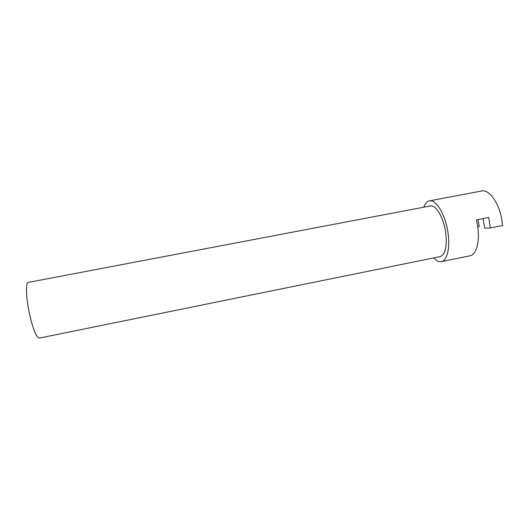 <?xml version="1.0" encoding="UTF-8"?>
<svg xmlns="http://www.w3.org/2000/svg" width="529" height="529" viewBox="0 0 529 529"><rect width="100%" height="100%" fill="white"/><g stroke="black" fill="none" stroke-linecap="round" stroke-linejoin="round"><path stroke-width="0.79" d="M440.201 256.605C445.623 254.317 447.389 245.806 445.491 231.074C443.183 216.626 435.605 204.525 430.242 205.973L28.242 282.42C25.544 282.446 25.961 297.318 29.326 313.122C32.95 329.078 36.243 337.409 39.199 338.11L440.201 256.605M483.156 218.563L484.657 228.171L490.376 227.979L488.651 217.492L476.384 219.892L477.462 225.149C480.187 240.86 476.49 254.839 469.957 255.798L441.371 261.643C447.342 260.804 450.496 246.838 447.713 231.014C444.942 213.61 435.817 199.122 429.416 200.868C426.989 201.39 425.111 203.506 423.769 207.203M477.912 219.595L479.307 226.452L477.707 226.769M433.747 257.914C436.385 260.83 438.925 262.073 441.371 261.643M490.376 227.979L502.55 225.566L501.915 220.322C499.297 203.129 489.186 189.058 481.668 190.995L429.416 200.868"/></g></svg>
